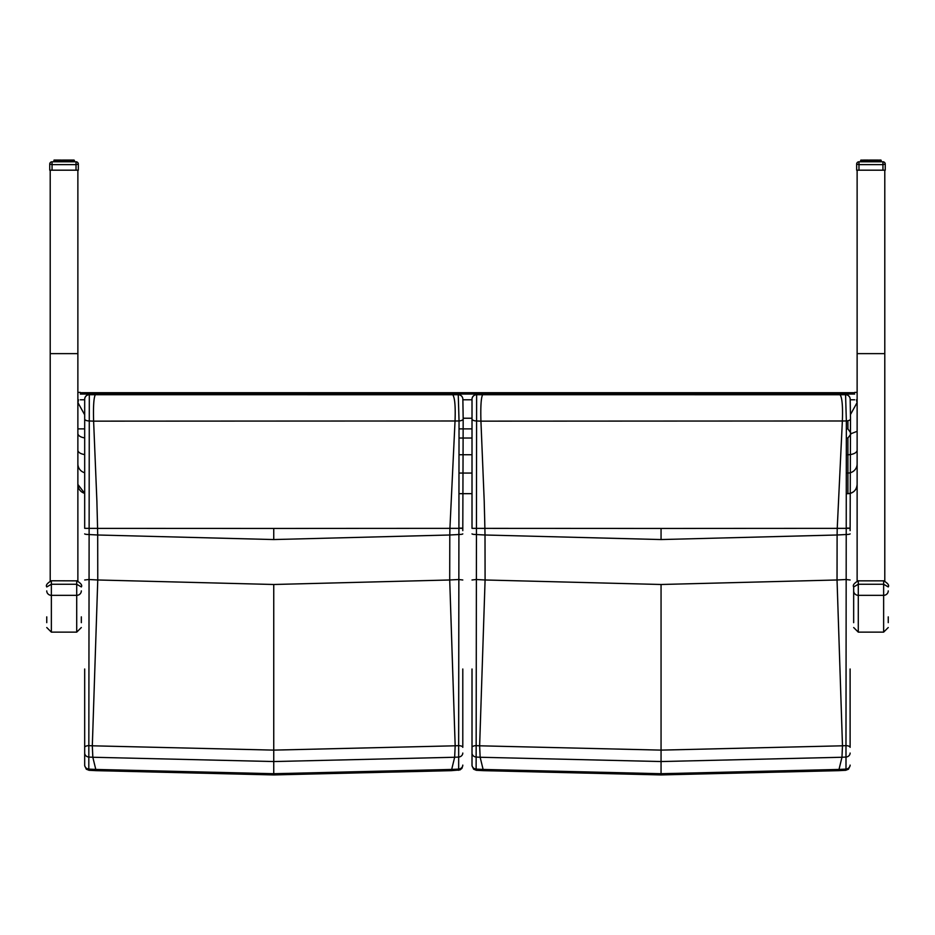 <?xml version="1.0" encoding="UTF-8"?>
<svg xmlns="http://www.w3.org/2000/svg" width="935" height="935" viewBox="0 0 935 935"><rect width="100%" height="100%" fill="white"/><g stroke="black" fill="none" stroke-linecap="round" stroke-linejoin="round"><path stroke-width="1.4" d="M77.874 580.962L77.874 170.182M50.209 170.182L50.209 580.962M857.126 580.962L857.126 170.182M884.79 170.182L884.79 580.962M853.667 586.946L858.283 584.258L858.283 580.775C854.064 583.23 852.533 585.287 853.667 586.946L853.667 622.663M888.25 622.663L888.25 616.855M888.25 590.897A4.617 4.43 0 0 1 883.633 595.326L883.633 632.142L858.283 632.142L858.283 595.326L883.633 595.326L883.633 584.258L888.25 586.935C889.395 585.298 887.853 583.241 883.633 580.775L883.633 584.258L858.283 584.258L858.283 595.326A4.617 4.43 180 0 1 853.667 590.897M850.114 533.873A4.617 0.655 180 0 1 846.128 534.516A3450.243 3420.686 -87.8 0 1 837.106 534.995L661.057 539.553L661.057 528.439L850.079 528.345L850.114 530.636L850.499 418.938A4.617 1.952 179.3 0 1 850.499 418.95A4.617 1.952 179.3 0 1 846.35 420.937L845.976 745.627A4.617 1.718 180 0 1 850.114 747.346L850.114 669.004M850.114 528.135L846.14 528.111M850.114 765.099A4.617 4.021 180 0 1 846 769.096L845.719 770.3L848.466 769.224L850.114 765.695M850.114 753.049A4.617 4.021 180 0 1 846 757.058L846 769.096A3684.321 3652.753 -87.8 0 1 839.198 769.435L661.057 773.712L482.916 769.435A3684.321 3652.753 87.8 0 1 476.125 769.096L476.628 394.628L845.567 394.628L846.35 420.937L842.365 421.007C842.903 406.257 842.131 397.504 840.039 394.734L476.628 394.722A4.617 4.617 0 0 0 472.011 399.339L472.011 419.02A4.617 1.952 -0 0 0 476.569 420.96L480.929 421.147C480.52 406.351 481.093 397.539 482.659 394.722M472.011 669.004L472.011 753.049A4.617 4.021 -0 0 0 476.125 757.058A3672.049 3640.586 -92.2 0 0 480.146 757.256L661.057 761.546L841.967 757.256L842.482 745.803A3660.595 3629.226 -87.8 0 0 845.976 745.627L846 757.058A3672.049 3640.586 92.2 0 1 841.967 757.256L838.718 770.65L845.731 770.3M472.011 579.992L476.055 579.513A3495.182 3465.239 -92.2 0 0 485.09 579.981L661.057 584.492L837.035 579.981A3495.182 3465.239 92.2 0 0 846.07 579.513L850.114 579.992M472.011 419.02L472.011 528.345L484.879 528.38A318.835 41.619 90 0 0 484.856 527.2A318.835 41.619 90 0 0 484.447 510.487A184.896 24.135 -90 0 1 484.225 501.44L480.929 421.147L842.365 420.984L837.234 528.38A318.835 41.619 -90 0 0 837.106 534.995L837.035 579.981L842.482 745.803L661.057 750.115L479.632 745.803A3660.595 3629.226 87.8 0 1 476.149 745.627A4.617 1.718 -0 0 0 472.011 747.346L472.011 765.099A4.617 4.021 -0 0 0 476.125 769.096L476.382 770.3L473.648 769.213L472.011 765.695M472.011 753.049L472.011 765.099M661.057 528.439L484.879 528.368A318.835 41.619 90 0 1 485.008 534.995A3450.243 3420.686 87.8 0 1 475.997 534.516A4.617 0.655 -0 0 1 472.011 533.873M661.057 539.553L485.008 534.995L485.09 579.981L479.632 745.803L480.146 757.256L483.407 770.65L476.382 770.3M472.011 399.339L472.011 399.233A4.617 4.617 0 0 1 476.628 394.628L476.453 394.628M850.172 398.894A4.617 4.617 175.2 0 0 850.16 398.859L850.499 418.95L850.184 399.257A4.617 4.617 175.1 0 0 845.579 394.722L840.039 394.734M850.16 398.859A4.617 4.617 175.2 0 0 845.567 394.628L845.731 394.628M462.79 533.873A4.617 0.655 180 0 1 458.804 534.516A3450.243 3420.686 -87.8 0 1 449.793 534.995L273.745 539.553L273.745 528.439L462.755 528.345L462.79 530.636L463.176 418.938A4.617 1.952 179.3 0 1 463.176 418.95A4.617 1.952 179.3 0 1 459.038 420.937L458.653 745.627A4.617 1.718 180 0 1 462.79 747.346L462.79 669.004M462.79 528.135L458.828 528.111M462.79 765.099A4.617 4.021 180 0 1 458.676 769.096L458.407 770.3M462.79 753.049A4.617 4.021 180 0 1 458.676 757.058L458.676 769.096A3684.321 3652.753 -87.8 0 1 451.885 769.435L273.745 773.712L95.604 769.435A3684.321 3652.753 87.8 0 1 88.802 769.096L89.304 394.628L458.255 394.628L459.038 420.937L455.041 421.007C455.579 406.257 454.807 397.504 452.727 394.734L89.304 394.722A4.617 4.617 0 0 0 84.688 399.339L84.688 419.02A4.617 1.952 -0 0 0 89.246 420.96L93.617 421.147C93.196 406.351 93.769 397.539 95.335 394.722M273.745 528.439L97.567 528.38A318.835 41.619 90 0 0 97.544 527.2A318.835 41.619 90 0 0 97.123 510.487A184.896 24.135 -90 0 1 96.901 501.44L93.617 421.147L455.041 420.984L449.922 528.38A318.835 41.619 -90 0 0 449.793 534.995L449.712 579.981L455.17 745.803A3660.595 3629.226 -87.8 0 0 458.653 745.627L458.676 757.058A3672.049 3640.586 92.2 0 1 454.655 757.256L451.395 770.65L273.745 774.928L96.083 770.65L89.07 770.3L88.802 769.096A4.617 4.021 -0 0 1 84.688 765.099L84.688 747.346A4.617 1.718 -0 0 1 88.825 745.627A3660.595 3629.226 87.8 0 0 92.32 745.803L92.822 757.256L273.745 761.546L454.655 757.256L455.17 745.803L273.745 750.115L92.32 745.803L97.766 579.981L273.745 584.492L449.712 579.981A3495.182 3465.239 92.2 0 0 458.746 579.513L462.79 579.992M84.688 669.004L84.688 753.049A4.617 4.021 -0 0 0 88.802 757.058A3672.049 3640.586 -92.2 0 0 92.834 757.256M84.688 419.02L84.688 528.345L97.567 528.368A318.835 41.619 90 0 1 97.696 534.995A3450.243 3420.686 87.8 0 1 88.673 534.516A4.617 0.655 -0 0 1 84.688 533.873M84.688 753.049L84.688 765.099M273.745 539.553L97.696 534.995L97.766 579.981A3495.182 3465.239 -92.2 0 1 88.731 579.513L84.688 579.992M84.688 399.233L84.688 401.349L84.688 399.233A4.617 4.617 0 0 1 89.304 394.628L89.141 394.628M462.848 398.894A4.617 4.617 175.2 0 0 462.848 398.859L463.176 418.95L462.872 399.257A4.617 4.617 175.1 0 0 458.255 394.722L452.727 394.734M462.848 398.859A4.617 4.617 175.2 0 0 458.255 394.628L458.419 394.628M857.126 392.408L854.648 392.408M77.874 392.408L80.34 392.408M46.75 616.855L46.75 622.663M76.717 580.845L51.367 580.775C47.147 583.23 45.605 585.287 46.75 586.946L51.367 584.258L51.367 580.845M81.333 622.663L81.333 616.855M81.333 590.897A4.617 4.43 0 0 1 76.717 595.326L76.717 632.142L51.367 632.142L51.367 595.326L76.717 595.326L76.717 584.258L81.333 586.935C82.479 585.298 80.936 583.241 76.717 580.775L76.717 584.258L51.367 584.258L51.367 595.326A4.617 4.43 180 0 1 46.75 590.897M856.495 399.783L857.126 403.114M857.103 402.576L850.441 414.614M847.905 420.738L847.905 428.884L851.224 433.618L847.905 438.036L847.905 454.726A9.221 4.57 0 0 0 857.126 450.156M857.126 431.327L851.224 433.618M77.874 403.114L78.493 399.783M84.688 414.813L77.885 402.576M80.34 399.783L84.688 399.783M462.883 399.783L472.011 399.783M850.196 399.783L854.648 399.783M52.056 170.182L52.056 164.63L76.027 164.63L76.027 161.79A2.302 2.302 0 0 1 78.33 164.093A2.302 2.302 0 0 0 76.027 161.79L52.056 161.79A2.302 2.302 0 0 0 49.742 164.093L52.056 164.63L52.056 161.79A2.302 2.302 0 0 0 49.742 164.093L49.742 170.182L78.33 170.182L78.33 164.093A2.302 2.302 0 0 0 76.027 161.79A2.302 2.302 0 0 1 78.33 164.093L76.027 164.63L76.027 170.182M59.396 170.182L60.448 170.182M74.403 160.434L74.403 161.79L74.029 160.072L72.486 160.072L73.736 160.434L73.736 161.79M70.534 161.79L70.265 160.072L72.907 160.072L69.564 160.072L69.716 161.79M66.689 161.79L66.537 160.072L69.564 160.072L67.706 160.072L67.787 161.79M66.888 161.79L66.537 160.072L67.706 160.072L62.376 160.072M58.356 161.79L58.508 160.072L55.165 160.072L57.83 160.072L57.538 161.79M54.335 161.79L54.662 160.072L54.055 160.072L56.322 160.072L54.136 160.072L53.681 161.79L54.043 160.072M63.603 160.072L64.784 160.434L63.533 160.434L63.533 161.79M54.335 160.434L55.165 160.072L54.779 161.79M55.317 161.79L55.597 160.072L56.322 160.072L55.995 161.79L55.971 160.434L58.508 160.072L57.432 160.434L57.444 161.79L57.456 160.434M54.814 161.79L55.597 160.072M56.673 161.79L56.895 160.072M60.366 160.072L61.535 160.072L59.583 160.072L61.535 160.072L61.184 161.79M65.427 161.79L65.695 160.072L64.468 160.072L65.695 160.072M72.755 161.79L72.907 160.072L73.736 160.434L72.79 160.072L73.491 161.79M73.736 160.434L74.087 161.79M60.284 161.79L59.583 160.072L58.508 160.072L59.583 160.072L59.361 161.79M56.369 160.072L55.936 161.79M69.716 160.434L70.628 160.434L69.564 160.072M70.254 160.072L71.177 160.072M72.077 161.79L71.761 160.072L71.399 161.79M68.711 161.79L68.874 160.434M58.508 160.072L59.361 160.434M54.031 161.79L54.136 160.072M61.535 160.072L61.394 161.79M68.711 160.434L68.863 161.79L68.863 160.434L67.706 160.072M882.944 161.79L882.944 164.63L885.246 164.093A2.302 2.302 0 0 0 882.944 161.79A2.302 2.302 0 0 1 885.246 164.093L885.246 164.093A2.302 2.302 0 0 0 882.944 161.79L858.973 161.79A2.302 2.302 0 0 0 856.659 164.093A2.302 2.302 0 0 1 858.973 161.79A2.302 2.302 0 0 0 856.659 164.093L858.973 164.63L858.973 161.79M866.313 170.182L867.364 170.182M881.167 160.434L881.319 161.79L880.945 160.072L879.403 160.072L880.653 160.434L880.653 161.79M881.214 161.79L880.945 160.072L879.403 160.072M873.606 161.79L873.454 160.072L878.058 160.072M875.628 161.79L875.417 160.072L869.305 160.072M865.272 161.79L865.424 160.072L860.597 160.434L864.735 160.072L864.454 161.79M877.451 161.79L877.556 160.434L876.481 160.072L877.17 160.072M870.532 160.072L873.804 160.434L870.45 160.434L870.45 161.79M861.264 161.79L861.579 160.072L861.731 161.79L861.696 160.434L863.297 160.072M860.901 161.79L860.703 160.434L861.579 160.072M862.234 161.79L862.514 160.072M863.589 161.79L863.811 160.072L866.5 160.072L866.278 161.79M862.853 161.79L862.853 160.434L863.811 160.072M873.804 161.79L873.454 160.072L874.634 160.072L874.704 161.79M880.408 161.79L879.706 160.072L880.852 160.072L881.004 161.79L880.98 160.434M885.246 164.093L885.246 170.182L856.659 170.182L856.659 164.093M867.283 160.072L868.451 160.072L868.101 161.79M876.34 161.79L876.34 160.434L875.417 160.072L876.481 160.072L876.644 161.79M876.644 160.434L877.556 160.434L876.481 160.072M860.948 160.434L860.948 161.79L860.936 160.434M866.5 160.072L867.341 160.072L866.5 160.072M868.451 160.072L868.311 161.79M872.343 161.79L872.612 160.072M875.628 160.434L874.634 160.072M50.209 353.629L77.874 353.629M884.79 353.629L857.126 353.629M883.633 580.845L858.283 580.845M661.057 584.492L661.057 774.928L838.718 770.65M273.745 584.492L273.745 774.928M96.083 770.65L92.822 757.256M80.34 394.067L854.648 394.067M80.34 392.712L854.648 392.712L80.34 392.712M846.467 454.726L847.905 454.726L847.905 473.052A9.221 9.151 0 0 0 857.126 463.9M847.905 493.668L846.35 493.668L847.905 493.668A9.221 9.221 0 0 0 857.126 484.447C856.577 490.057 853.503 493.131 847.905 493.668L847.905 473.052L846.432 473.052M459.12 438.036L472.011 438.036M846.432 438.036L847.905 438.036M459.143 454.726L472.011 454.726M459.085 428.884L472.011 428.884M846.397 428.884L847.905 428.884M463.164 418.225L472.011 418.225M84.688 428.884L77.874 428.884M84.688 493.353A9.221 9.221 180 0 1 77.874 484.447L84.688 493.353M84.688 472.736A9.221 9.151 180 0 1 77.874 463.9M84.688 454.562A9.221 4.57 180 0 1 77.874 450.156M84.688 437.872A9.221 4.57 180 0 1 77.874 433.454M459.108 473.052L472.011 473.052M459.038 493.668L472.011 493.668L459.038 493.668M65.695 160.434L65.695 161.79M64.55 161.79L64.55 160.434M62.376 161.79L62.376 160.434L61.394 160.434M53.786 161.79L53.985 160.434M74.297 160.434L74.297 161.79M71.761 160.072L72.486 161.79M70.628 160.434L71.107 161.79M68.676 160.119L69.424 161.79M67.495 160.434L67.495 161.79M64.784 161.79L64.784 160.434M63.288 161.79L63.533 160.434M62.376 160.434L62.657 161.79M60.284 160.434L60.576 161.79M59.209 160.434L59.209 161.79L59.209 160.434M58.66 161.79L58.66 160.434M56.673 160.434L56.965 161.79M55.317 160.434L55.597 161.79M54.581 161.79L54.581 160.434M858.973 170.182L858.973 164.63L882.944 164.63L882.944 170.182M879.835 160.072L879.683 161.79M879.064 161.79L879.064 160.434L879.029 161.79L878.994 160.434L878.316 160.434L878.316 161.79M872.612 160.434L872.612 161.79M871.467 161.79L871.467 160.434M869.293 161.79L869.293 160.434L868.311 160.434M867.201 161.79L867.201 160.434L866.278 160.434M862.923 160.434L862.923 161.79M860.703 161.79L860.96 160.072M880.969 161.79L880.969 160.434M878.678 160.072L879.403 161.79M877.544 160.434L878.023 161.79M874.412 160.434L874.412 161.79M871.701 161.79L871.701 160.434M870.204 161.79L870.45 160.434M869.293 160.434L869.573 161.79M867.201 160.434L867.493 161.79M866.126 160.434L866.126 161.79L866.126 160.434M865.576 161.79L865.576 160.434M864.372 160.434L864.361 161.79L864.735 160.072M863.589 160.434L863.893 161.79M862.865 160.434L862.888 161.79M862.234 160.434L862.514 161.79M861.264 160.434L861.497 161.79M858.283 632.142L853.667 627.525M883.633 632.142L888.25 627.525M661.057 774.928L483.407 770.65M845.567 394.628L476.628 394.628M451.406 770.65L459.997 769.926L461.948 768.348L462.79 765.695M89.07 770.3L86.324 769.213L84.688 765.695M458.243 394.628L89.304 394.628M51.367 632.142L46.75 627.525M76.717 632.142L81.333 627.525M66.537 160.072L65.637 160.072L66.537 160.072M59.583 160.072L60.424 160.072L59.583 160.072M873.454 160.072L872.554 160.072L873.454 160.072"/></g></svg>

